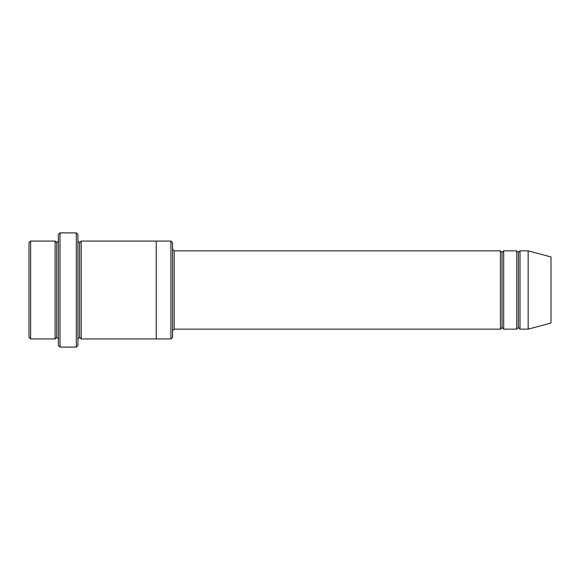 <?xml version="1.0" encoding="UTF-8"?>
<svg xmlns="http://www.w3.org/2000/svg" width="580" height="580" viewBox="0 0 580 580"><rect width="100%" height="100%" fill="white"/><g stroke="black" fill="none" stroke-linecap="round" stroke-linejoin="round"><path stroke-width="0.87" d="M174.181 329.15L172.55 330.781L174.181 329.15L500.431 329.15L502.062 327.519L502.062 252.481L500.431 250.85L500.431 329.15L500.431 250.85L502.062 252.481L503.694 250.85L503.694 329.15L502.062 327.519L500.431 329.15L174.181 329.15L174.181 250.85L174.181 329.15M172.55 249.219L174.181 250.85L500.431 250.85L174.181 250.85L172.55 249.219M58.362 234.537L58.362 345.462L59.994 347.094L59.994 232.906L58.362 234.537L59.994 232.906L59.994 347.094L76.306 347.094L77.938 345.462L77.938 234.537L76.306 232.906L76.306 347.094L76.306 232.906L59.994 232.906L76.306 232.906L77.938 234.537L77.938 345.462L76.306 347.094L59.994 347.094L58.362 345.462L58.362 234.537M172.55 337.306L172.55 242.694L170.919 241.062L170.919 338.938L172.55 337.306L170.919 338.938L170.919 241.062L81.2 241.062L81.2 338.938L79.569 337.306L79.569 242.694L77.938 241.062L79.569 242.694L81.2 241.062L156.237 241.062L156.237 338.938L170.919 338.938L156.237 338.938L156.237 241.062L170.919 241.062L172.55 242.694L172.55 337.306M29 242.694L29 337.306L30.631 338.938L30.631 241.062L29 242.694L30.631 241.062L30.631 338.938L55.1 338.938L55.1 241.062L30.631 241.062L55.1 241.062L55.1 338.938L56.731 337.306L56.731 242.694L55.1 241.062L56.731 242.694L58.362 241.062L56.731 242.694L56.731 337.306L55.1 338.938L30.631 338.938L29 337.306L29 242.694M58.362 338.938L56.731 337.306L58.362 338.938M528.163 329.15L528.163 250.85L520.006 250.85L520.006 329.15L528.163 329.15L551 323.031L551 256.969L528.163 250.85L528.163 329.15L520.006 329.15L518.375 327.519L518.375 252.481L516.744 250.85L516.744 329.15L518.375 327.519L516.744 329.15L516.744 250.85L518.375 252.481L520.006 250.85L518.375 252.481L518.375 327.519L520.006 329.15L520.006 250.85L528.163 250.85L551 256.969L551 323.031L528.163 329.15M77.938 338.938L79.569 337.306L77.938 338.938M81.2 338.938L156.237 338.938L81.2 338.938L81.2 241.062L79.569 242.694L79.569 337.306L81.2 338.938M516.744 250.85L503.694 250.85L516.744 250.85M503.694 329.15L516.744 329.15L503.694 329.15L503.694 250.85L502.062 252.481L502.062 327.519L503.694 329.15"/></g></svg>
